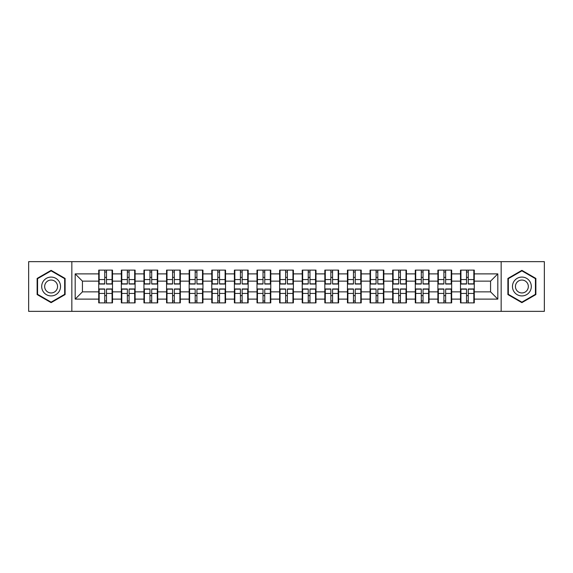 <?xml version="1.0" encoding="UTF-8"?>
<svg xmlns="http://www.w3.org/2000/svg" width="573" height="573" viewBox="0 0 573 573"><rect width="100%" height="100%" fill="white"/><g stroke="black" fill="none" stroke-linecap="round" stroke-linejoin="round"><path stroke-width="0.86" d="M501.16 311.354L544.35 311.354L544.35 261.646L501.16 261.646L501.16 311.354L71.84 311.354L71.84 261.646L28.65 261.646L28.65 311.354L71.84 311.354M474.272 295.704L473.835 295.704M460.936 295.704L460.499 295.704M460.499 277.296L460.936 277.296M473.835 277.296L474.272 277.296M474.272 275.412L473.835 275.412M460.936 275.412L460.499 275.412M460.499 297.588L460.936 297.588M473.835 297.588L474.272 297.588M451.66 295.704L451.223 295.704M438.324 295.704L437.894 295.704M437.894 277.296L438.324 277.296M451.223 277.296L451.66 277.296M451.66 275.412L451.223 275.412M438.324 275.412L437.894 275.412M437.894 297.588L438.324 297.588M451.223 297.588L451.66 297.588M429.048 295.704L428.611 295.704M415.712 295.704L415.282 295.704M415.282 277.296L415.712 277.296M428.611 277.296L429.048 277.296M429.048 275.412L428.611 275.412M415.712 275.412L415.282 275.412M415.282 297.588L415.712 297.588M428.611 297.588L429.048 297.588M406.436 295.704L406.006 295.704M393.107 295.704L392.67 295.704M392.67 277.296L393.107 277.296M406.006 277.296L406.436 277.296M406.436 275.412L406.006 275.412M393.107 275.412L392.67 275.412M392.67 297.588L393.107 297.588M406.006 297.588L406.436 297.588M383.831 295.704L383.394 295.704M370.495 295.704L370.058 295.704M370.058 277.296L370.495 277.296M383.394 277.296L383.831 277.296M383.831 275.412L383.394 275.412M370.495 275.412L370.058 275.412M370.058 297.588L370.495 297.588M383.394 297.588L383.831 297.588M361.219 295.704L360.782 295.704M347.883 295.704L347.446 295.704M347.446 277.296L347.883 277.296M360.782 277.296L361.219 277.296M361.219 275.412L360.782 275.412M347.883 275.412L347.446 275.412M347.446 297.588L347.883 297.588M360.782 297.588L361.219 297.588M338.607 295.704L338.17 295.704M325.271 295.704L324.834 295.704M324.834 277.296L325.271 277.296M338.17 277.296L338.607 277.296M338.607 275.412L338.17 275.412M325.271 275.412L324.834 275.412M324.834 297.588L325.271 297.588M338.17 297.588L338.607 297.588M315.995 295.704L315.558 295.704M302.659 295.704L302.229 295.704M302.229 277.296L302.659 277.296M315.558 277.296L315.995 277.296M315.995 275.412L315.558 275.412M302.659 275.412L302.229 275.412M302.229 297.588L302.659 297.588M315.558 297.588L315.995 297.588M293.383 295.704L292.953 295.704M280.047 295.704L279.617 295.704M279.617 277.296L280.047 277.296M292.953 277.296L293.383 277.296M293.383 275.412L292.953 275.412M280.047 275.412L279.617 275.412M279.617 297.588L280.047 297.588M292.953 297.588L293.383 297.588M270.771 295.704L270.341 295.704M257.442 295.704L257.005 295.704M257.005 277.296L257.442 277.296M270.341 277.296L270.771 277.296M270.771 275.412L270.341 275.412M257.442 275.412L257.005 275.412M257.005 297.588L257.442 297.588M270.341 297.588L270.771 297.588M248.166 295.704L247.729 295.704M234.83 295.704L234.393 295.704M234.393 277.296L234.83 277.296M247.729 277.296L248.166 277.296M248.166 275.412L247.729 275.412M234.83 275.412L234.393 275.412M234.393 297.588L234.83 297.588M247.729 297.588L248.166 297.588M225.554 295.704L225.117 295.704M212.218 295.704L211.781 295.704M211.781 277.296L212.218 277.296M225.117 277.296L225.554 277.296M225.554 275.412L225.117 275.412M212.218 275.412L211.781 275.412M211.781 297.588L212.218 297.588M225.117 297.588L225.554 297.588M202.942 295.704L202.505 295.704M189.606 295.704L189.169 295.704M189.169 277.296L189.606 277.296M202.505 277.296L202.942 277.296M202.942 275.412L202.505 275.412M189.606 275.412L189.169 275.412M189.169 297.588L189.606 297.588M202.505 297.588L202.942 297.588M180.33 295.704L179.893 295.704M166.994 295.704L166.564 295.704M166.564 277.296L166.994 277.296M179.893 277.296L180.33 277.296M180.33 275.412L179.893 275.412M166.994 275.412L166.564 275.412M166.564 297.588L166.994 297.588M179.893 297.588L180.33 297.588M157.718 295.704L157.288 295.704M144.389 295.704L143.952 295.704M143.952 277.296L144.389 277.296M157.288 277.296L157.718 277.296M157.718 275.412L157.288 275.412M144.389 275.412L143.952 275.412M143.952 297.588L144.389 297.588M157.288 297.588L157.718 297.588M135.106 295.704L134.676 295.704M121.777 295.704L121.34 295.704M121.34 277.296L121.777 277.296M134.676 277.296L135.106 277.296M135.106 275.412L134.676 275.412M121.777 275.412L121.34 275.412M121.34 297.588L121.777 297.588M134.676 297.588L135.106 297.588M501.16 261.646L71.84 261.646M490.574 291.865L490.574 281.135L474.272 281.135L474.272 291.865L490.574 291.865L497.822 299.113L497.822 273.887L474.272 273.887L474.272 270.119L460.499 270.119L460.499 281.135L451.66 281.135L451.66 291.865L460.499 291.865L460.499 281.135M497.822 299.113L474.272 299.113L474.272 302.881L460.499 302.881L460.499 299.113L451.66 299.113L451.66 302.881L437.894 302.881L437.894 299.113L429.048 299.113L429.048 302.881L415.282 302.881L415.282 299.113L406.436 299.113L406.436 302.881L392.67 302.881L392.67 299.113L383.831 299.113L383.831 302.881L370.058 302.881L370.058 299.113L361.219 299.113L361.219 302.881L347.446 302.881L347.446 299.113L338.607 299.113L338.607 302.881L324.834 302.881L324.834 299.113L315.995 299.113L315.995 302.881L302.229 302.881L302.229 299.113L293.383 299.113L293.383 302.881L279.617 302.881L279.617 299.113L270.771 299.113L270.771 302.881L257.005 302.881L257.005 299.113L248.166 299.113L248.166 302.881L234.393 302.881L234.393 299.113L225.554 299.113L225.554 302.881L211.781 302.881L211.781 299.113L202.942 299.113L202.942 302.881L189.169 302.881L189.169 299.113L180.33 299.113L180.33 302.881L166.564 302.881L166.564 299.113L157.718 299.113L157.718 302.881L143.952 302.881L143.952 299.113L135.106 299.113L135.106 302.881L121.34 302.881L121.34 299.113L112.501 299.113L112.501 302.881L98.728 302.881L98.728 299.113L75.178 299.113L75.178 273.887L98.728 273.887L98.728 281.135L82.426 281.135L82.426 291.865L98.728 291.865L98.728 281.135M460.499 273.887L451.66 273.887L451.66 270.119L437.894 270.119L437.894 273.887L429.048 273.887L429.048 270.119L415.282 270.119L415.282 273.887L406.436 273.887L406.436 270.119L392.67 270.119L392.67 273.887L383.831 273.887L383.831 270.119L370.058 270.119L370.058 273.887L361.219 273.887L361.219 270.119L347.446 270.119L347.446 273.887L338.607 273.887L338.607 270.119L324.834 270.119L324.834 273.887L315.995 273.887L315.995 270.119L302.229 270.119L302.229 273.887L293.383 273.887L293.383 270.119L279.617 270.119L279.617 273.887L270.771 273.887L270.771 270.119L257.005 270.119L257.005 273.887L248.166 273.887L248.166 270.119L234.393 270.119L234.393 273.887L225.554 273.887L225.554 270.119L211.781 270.119L211.781 273.887L202.942 273.887L202.942 270.119L189.169 270.119L189.169 273.887L180.33 273.887L180.33 270.119L166.564 270.119L166.564 273.887L157.718 273.887L157.718 270.119L143.952 270.119L143.952 273.887L135.106 273.887L135.106 270.119L121.34 270.119L121.34 273.887L112.501 273.887L112.501 270.119L98.728 270.119L98.728 273.887M460.499 291.865L460.499 299.113M451.66 291.865L451.66 299.113M451.66 273.887L451.66 281.135M429.048 291.865L437.894 291.865L437.894 281.135L429.048 281.135L429.048 299.113M437.894 291.865L437.894 299.113M437.894 273.887L437.894 281.135M429.048 273.887L429.048 281.135M406.436 291.865L415.282 291.865L415.282 281.135L406.436 281.135L406.436 299.113M415.282 291.865L415.282 299.113M415.282 273.887L415.282 281.135M406.436 273.887L406.436 281.135M383.831 291.865L392.67 291.865L392.67 281.135L383.831 281.135L383.831 299.113M392.67 291.865L392.67 299.113M392.67 273.887L392.67 281.135M383.831 273.887L383.831 281.135M361.219 291.865L370.058 291.865L370.058 281.135L361.219 281.135L361.219 299.113M370.058 291.865L370.058 299.113M370.058 273.887L370.058 281.135M361.219 273.887L361.219 281.135M338.607 291.865L347.446 291.865L347.446 281.135L338.607 281.135L338.607 299.113M347.446 291.865L347.446 299.113M347.446 273.887L347.446 281.135M338.607 273.887L338.607 281.135M315.995 291.865L324.834 291.865L324.834 281.135L315.995 281.135L315.995 299.113M324.834 291.865L324.834 299.113M324.834 273.887L324.834 281.135M315.995 273.887L315.995 281.135M293.383 291.865L302.229 291.865L302.229 281.135L293.383 281.135L293.383 299.113M302.229 291.865L302.229 299.113M302.229 273.887L302.229 281.135M293.383 273.887L293.383 281.135M270.771 291.865L279.617 291.865L279.617 281.135L270.771 281.135L270.771 299.113M279.617 291.865L279.617 299.113M279.617 273.887L279.617 281.135M270.771 273.887L270.771 281.135M248.166 291.865L257.005 291.865L257.005 281.135L248.166 281.135L248.166 299.113M257.005 291.865L257.005 299.113M257.005 273.887L257.005 281.135M248.166 273.887L248.166 281.135M225.554 291.865L234.393 291.865L234.393 281.135L225.554 281.135L225.554 299.113M234.393 291.865L234.393 299.113M234.393 273.887L234.393 281.135M225.554 273.887L225.554 281.135M202.942 291.865L211.781 291.865L211.781 281.135L202.942 281.135L202.942 299.113M211.781 291.865L211.781 299.113M211.781 273.887L211.781 281.135M202.942 273.887L202.942 281.135M180.33 291.865L189.169 291.865L189.169 281.135L180.33 281.135L180.33 299.113M189.169 291.865L189.169 299.113M189.169 273.887L189.169 281.135M180.33 273.887L180.33 281.135M157.718 291.865L166.564 291.865L166.564 281.135L157.718 281.135L157.718 299.113M166.564 291.865L166.564 299.113M166.564 273.887L166.564 281.135M157.718 273.887L157.718 281.135M135.106 291.865L143.952 291.865L143.952 281.135L135.106 281.135L135.106 299.113M143.952 291.865L143.952 299.113M143.952 273.887L143.952 281.135M135.106 273.887L135.106 281.135M112.501 291.865L121.34 291.865L121.34 281.135L112.501 281.135L112.501 299.113M121.34 291.865L121.34 299.113M121.34 273.887L121.34 281.135M112.501 273.887L112.501 281.135M112.501 295.704L112.064 295.704M99.165 295.704L98.728 295.704M98.728 277.296L99.165 277.296M112.064 277.296L112.501 277.296M112.501 275.412L112.064 275.412M99.165 275.412L98.728 275.412M98.728 297.588L99.165 297.588M112.064 297.588L112.501 297.588M98.728 291.865L98.728 299.113M82.426 291.865L75.178 299.113M75.178 273.887L82.426 281.135M474.272 291.865L474.272 299.113M474.272 273.887L474.272 281.135M497.822 273.887L490.574 281.135M51.119 270.349L37.13 278.428L37.13 294.572L51.119 302.651L65.1 294.572L65.1 278.428L51.119 270.349M507.9 294.572L521.881 302.651L535.87 294.572L535.87 278.428L521.881 270.349L507.9 278.428L507.9 294.572M112.064 270.119L112.064 284.036L106.485 284.036L106.485 270.119M104.744 270.119L104.744 284.036L99.165 284.036L99.165 270.119M104.744 272.003L106.485 272.003M106.485 277.368L104.744 277.368M99.165 302.881L99.165 288.964L104.744 288.964L104.744 302.881M106.485 302.881L106.485 288.964L112.064 288.964L112.064 302.881M106.485 300.997L104.744 300.997M104.744 295.632L106.485 295.632M51.119 277.081A9.419 9.419 0 0 0 41.693 286.5A9.419 9.419 0 0 0 51.119 295.919A9.419 9.419 0 0 0 60.537 286.5A9.419 9.419 0 0 0 51.119 277.081M51.119 280.047A6.453 6.453 0 0 0 44.665 286.5A6.453 6.453 0 0 0 51.119 292.953A6.453 6.453 0 0 0 57.565 286.5A6.453 6.453 0 0 0 51.119 280.047M64.67 294.321L51.119 302.15L37.567 294.321L37.567 278.679L51.119 270.85L64.67 278.679L64.67 294.321M530.046 281.787A9.419 9.419 0 0 0 517.175 278.342A9.419 9.419 0 0 0 513.723 291.213A9.419 9.419 0 0 0 526.594 294.658A9.419 9.419 0 0 0 530.046 281.787M527.468 283.277A6.453 6.453 0 0 0 518.658 280.913A6.453 6.453 0 0 0 516.302 289.723A6.453 6.453 0 0 0 525.112 292.087A6.453 6.453 0 0 0 527.468 283.277M521.881 302.15L508.33 294.321L508.33 278.679L521.881 270.85L535.433 278.679L535.433 294.321L521.881 302.15M134.676 270.119L134.676 284.036L129.097 284.036L129.097 270.119M127.356 270.119L127.356 284.036L121.777 284.036L121.777 270.119M127.356 272.003L129.097 272.003M129.097 277.368L127.356 277.368M157.288 270.119L157.288 284.036L151.702 284.036L151.702 270.119M149.968 270.119L149.968 284.036L144.389 284.036L144.389 270.119M149.968 272.003L151.702 272.003M151.702 277.368L149.968 277.368M179.893 270.119L179.893 284.036L174.314 284.036L174.314 270.119M172.573 270.119L172.573 284.036L166.994 284.036L166.994 270.119M172.573 272.003L174.314 272.003M174.314 277.368L172.573 277.368M202.505 270.119L202.505 284.036L196.926 284.036L196.926 270.119M195.185 270.119L195.185 284.036L189.606 284.036L189.606 270.119M195.185 272.003L196.926 272.003M196.926 277.368L195.185 277.368M225.117 270.119L225.117 284.036L219.538 284.036L219.538 270.119M217.797 270.119L217.797 284.036L212.218 284.036L212.218 270.119M217.797 272.003L219.538 272.003M219.538 277.368L217.797 277.368M121.777 302.881L121.777 288.964L127.356 288.964L127.356 302.881M129.097 302.881L129.097 288.964L134.676 288.964L134.676 302.881M129.097 300.997L127.356 300.997M127.356 295.632L129.097 295.632M144.389 302.881L144.389 288.964L149.968 288.964L149.968 302.881M151.702 302.881L151.702 288.964L157.288 288.964L157.288 302.881M151.702 300.997L149.968 300.997M149.968 295.632L151.702 295.632M166.994 302.881L166.994 288.964L172.573 288.964L172.573 302.881M174.314 302.881L174.314 288.964L179.893 288.964L179.893 302.881M174.314 300.997L172.573 300.997M172.573 295.632L174.314 295.632M189.606 302.881L189.606 288.964L195.185 288.964L195.185 302.881M196.926 302.881L196.926 288.964L202.505 288.964L202.505 302.881M196.926 300.997L195.185 300.997M195.185 295.632L196.926 295.632M212.218 302.881L212.218 288.964L217.797 288.964L217.797 302.881M219.538 302.881L219.538 288.964L225.117 288.964L225.117 302.881M219.538 300.997L217.797 300.997M217.797 295.632L219.538 295.632M247.729 270.119L247.729 284.036L242.15 284.036L242.15 270.119M240.409 270.119L240.409 284.036L234.83 284.036L234.83 270.119M240.409 272.003L242.15 272.003M242.15 277.368L240.409 277.368M234.83 302.881L234.83 288.964L240.409 288.964L240.409 302.881M242.15 302.881L242.15 288.964L247.729 288.964L247.729 302.881M242.15 300.997L240.409 300.997M240.409 295.632L242.15 295.632M270.341 270.119L270.341 284.036L264.762 284.036L264.762 270.119M263.021 270.119L263.021 284.036L257.442 284.036L257.442 270.119M263.021 272.003L264.762 272.003M264.762 277.368L263.021 277.368M257.442 302.881L257.442 288.964L263.021 288.964L263.021 302.881M264.762 302.881L264.762 288.964L270.341 288.964L270.341 302.881M264.762 300.997L263.021 300.997M263.021 295.632L264.762 295.632M292.953 270.119L292.953 284.036L287.367 284.036L287.367 270.119M285.633 270.119L285.633 284.036L280.047 284.036L280.047 270.119M285.633 272.003L287.367 272.003M287.367 277.368L285.633 277.368M280.047 302.881L280.047 288.964L285.633 288.964L285.633 302.881M287.367 302.881L287.367 288.964L292.953 288.964L292.953 302.881M287.367 300.997L285.633 300.997M285.633 295.632L287.367 295.632M315.558 270.119L315.558 284.036L309.979 284.036L309.979 270.119M308.238 270.119L308.238 284.036L302.659 284.036L302.659 270.119M308.238 272.003L309.979 272.003M309.979 277.368L308.238 277.368M302.659 302.881L302.659 288.964L308.238 288.964L308.238 302.881M309.979 302.881L309.979 288.964L315.558 288.964L315.558 302.881M309.979 300.997L308.238 300.997M308.238 295.632L309.979 295.632M338.17 270.119L338.17 284.036L332.591 284.036L332.591 270.119M330.85 270.119L330.85 284.036L325.271 284.036L325.271 270.119M330.85 272.003L332.591 272.003M332.591 277.368L330.85 277.368M325.271 302.881L325.271 288.964L330.85 288.964L330.85 302.881M332.591 302.881L332.591 288.964L338.17 288.964L338.17 302.881M332.591 300.997L330.85 300.997M330.85 295.632L332.591 295.632M360.782 270.119L360.782 284.036L355.203 284.036L355.203 270.119M353.462 270.119L353.462 284.036L347.883 284.036L347.883 270.119M353.462 272.003L355.203 272.003M355.203 277.368L353.462 277.368M347.883 302.881L347.883 288.964L353.462 288.964L353.462 302.881M355.203 302.881L355.203 288.964L360.782 288.964L360.782 302.881M355.203 300.997L353.462 300.997M353.462 295.632L355.203 295.632M383.394 270.119L383.394 284.036L377.815 284.036L377.815 270.119M376.074 270.119L376.074 284.036L370.495 284.036L370.495 270.119M376.074 272.003L377.815 272.003M377.815 277.368L376.074 277.368M370.495 302.881L370.495 288.964L376.074 288.964L376.074 302.881M377.815 302.881L377.815 288.964L383.394 288.964L383.394 302.881M377.815 300.997L376.074 300.997M376.074 295.632L377.815 295.632M406.006 270.119L406.006 284.036L400.427 284.036L400.427 270.119M398.686 270.119L398.686 284.036L393.107 284.036L393.107 270.119M398.686 272.003L400.427 272.003M400.427 277.368L398.686 277.368M393.107 302.881L393.107 288.964L398.686 288.964L398.686 302.881M400.427 302.881L400.427 288.964L406.006 288.964L406.006 302.881M400.427 300.997L398.686 300.997M398.686 295.632L400.427 295.632M428.611 270.119L428.611 284.036L423.032 284.036L423.032 270.119M421.298 270.119L421.298 284.036L415.712 284.036L415.712 270.119M421.298 272.003L423.032 272.003M423.032 277.368L421.298 277.368M415.712 302.881L415.712 288.964L421.298 288.964L421.298 302.881M423.032 302.881L423.032 288.964L428.611 288.964L428.611 302.881M423.032 300.997L421.298 300.997M421.298 295.632L423.032 295.632M451.223 270.119L451.223 284.036L445.644 284.036L445.644 270.119M443.903 270.119L443.903 284.036L438.324 284.036L438.324 270.119M443.903 272.003L445.644 272.003M445.644 277.368L443.903 277.368M438.324 302.881L438.324 288.964L443.903 288.964L443.903 302.881M445.644 302.881L445.644 288.964L451.223 288.964L451.223 302.881M445.644 300.997L443.903 300.997M443.903 295.632L445.644 295.632M473.835 270.119L473.835 284.036L468.256 284.036L468.256 270.119M466.515 270.119L466.515 284.036L460.936 284.036L460.936 270.119M466.515 272.003L468.256 272.003M468.256 277.368L466.515 277.368M460.936 302.881L460.936 288.964L466.515 288.964L466.515 302.881M468.256 302.881L468.256 288.964L473.835 288.964L473.835 302.881M468.256 300.997L466.515 300.997M466.515 295.632L468.256 295.632M104.744 279.567L99.165 279.567M104.744 283.85L99.165 283.85M112.064 279.567L106.485 279.567M112.064 283.85L106.485 283.85M106.485 293.433L112.064 293.433M106.485 289.15L112.064 289.15M99.165 293.433L104.744 293.433M99.165 289.15L104.744 289.15M127.356 279.567L121.777 279.567M127.356 283.85L121.777 283.85M134.676 279.567L129.097 279.567M134.676 283.85L129.097 283.85M149.968 279.567L144.389 279.567M149.968 283.85L144.389 283.85M157.288 279.567L151.702 279.567M157.288 283.85L151.702 283.85M172.573 279.567L166.994 279.567M172.573 283.85L166.994 283.85M179.893 279.567L174.314 279.567M179.893 283.85L174.314 283.85M195.185 279.567L189.606 279.567M195.185 283.85L189.606 283.85M202.505 279.567L196.926 279.567M202.505 283.85L196.926 283.85M217.797 279.567L212.218 279.567M217.797 283.85L212.218 283.85M225.117 279.567L219.538 279.567M225.117 283.85L219.538 283.85M129.097 293.433L134.676 293.433M129.097 289.15L134.676 289.15M121.777 293.433L127.356 293.433M121.777 289.15L127.356 289.15M151.702 293.433L157.288 293.433M151.702 289.15L157.288 289.15M144.389 293.433L149.968 293.433M144.389 289.15L149.968 289.15M174.314 293.433L179.893 293.433M174.314 289.15L179.893 289.15M166.994 293.433L172.573 293.433M166.994 289.15L172.573 289.15M196.926 293.433L202.505 293.433M196.926 289.15L202.505 289.15M189.606 293.433L195.185 293.433M189.606 289.15L195.185 289.15M219.538 293.433L225.117 293.433M219.538 289.15L225.117 289.15M212.218 293.433L217.797 293.433M212.218 289.15L217.797 289.15M240.409 279.567L234.83 279.567M240.409 283.85L234.83 283.85M247.729 279.567L242.15 279.567M247.729 283.85L242.15 283.85M242.15 293.433L247.729 293.433M242.15 289.15L247.729 289.15M234.83 293.433L240.409 293.433M234.83 289.15L240.409 289.15M263.021 279.567L257.442 279.567M263.021 283.85L257.442 283.85M270.341 279.567L264.762 279.567M270.341 283.85L264.762 283.85M264.762 293.433L270.341 293.433M264.762 289.15L270.341 289.15M257.442 293.433L263.021 293.433M257.442 289.15L263.021 289.15M285.633 279.567L280.047 279.567M285.633 283.85L280.047 283.85M292.953 279.567L287.367 279.567M292.953 283.85L287.367 283.85M287.367 293.433L292.953 293.433M287.367 289.15L292.953 289.15M280.047 293.433L285.633 293.433M280.047 289.15L285.633 289.15M308.238 279.567L302.659 279.567M308.238 283.85L302.659 283.85M315.558 279.567L309.979 279.567M315.558 283.85L309.979 283.85M309.979 293.433L315.558 293.433M309.979 289.15L315.558 289.15M302.659 293.433L308.238 293.433M302.659 289.15L308.238 289.15M330.85 279.567L325.271 279.567M330.85 283.85L325.271 283.85M338.17 279.567L332.591 279.567M338.17 283.85L332.591 283.85M332.591 293.433L338.17 293.433M332.591 289.15L338.17 289.15M325.271 293.433L330.85 293.433M325.271 289.15L330.85 289.15M353.462 279.567L347.883 279.567M353.462 283.85L347.883 283.85M360.782 279.567L355.203 279.567M360.782 283.85L355.203 283.85M355.203 293.433L360.782 293.433M355.203 289.15L360.782 289.15M347.883 293.433L353.462 293.433M347.883 289.15L353.462 289.15M376.074 279.567L370.495 279.567M376.074 283.85L370.495 283.85M383.394 279.567L377.815 279.567M383.394 283.85L377.815 283.85M377.815 293.433L383.394 293.433M377.815 289.15L383.394 289.15M370.495 293.433L376.074 293.433M370.495 289.15L376.074 289.15M398.686 279.567L393.107 279.567M398.686 283.85L393.107 283.85M406.006 279.567L400.427 279.567M406.006 283.85L400.427 283.85M400.427 293.433L406.006 293.433M400.427 289.15L406.006 289.15M393.107 293.433L398.686 293.433M393.107 289.15L398.686 289.15M421.298 279.567L415.712 279.567M421.298 283.85L415.712 283.85M428.611 279.567L423.032 279.567M428.611 283.85L423.032 283.85M423.032 293.433L428.611 293.433M423.032 289.15L428.611 289.15M415.712 293.433L421.298 293.433M415.712 289.15L421.298 289.15M443.903 279.567L438.324 279.567M443.903 283.85L438.324 283.85M451.223 279.567L445.644 279.567M451.223 283.85L445.644 283.85M445.644 293.433L451.223 293.433M445.644 289.15L451.223 289.15M438.324 293.433L443.903 293.433M438.324 289.15L443.903 289.15M466.515 279.567L460.936 279.567M466.515 283.85L460.936 283.85M473.835 279.567L468.256 279.567M473.835 283.85L468.256 283.85M468.256 293.433L473.835 293.433M468.256 289.15L473.835 289.15M460.936 293.433L466.515 293.433M460.936 289.15L466.515 289.15"/></g></svg>
